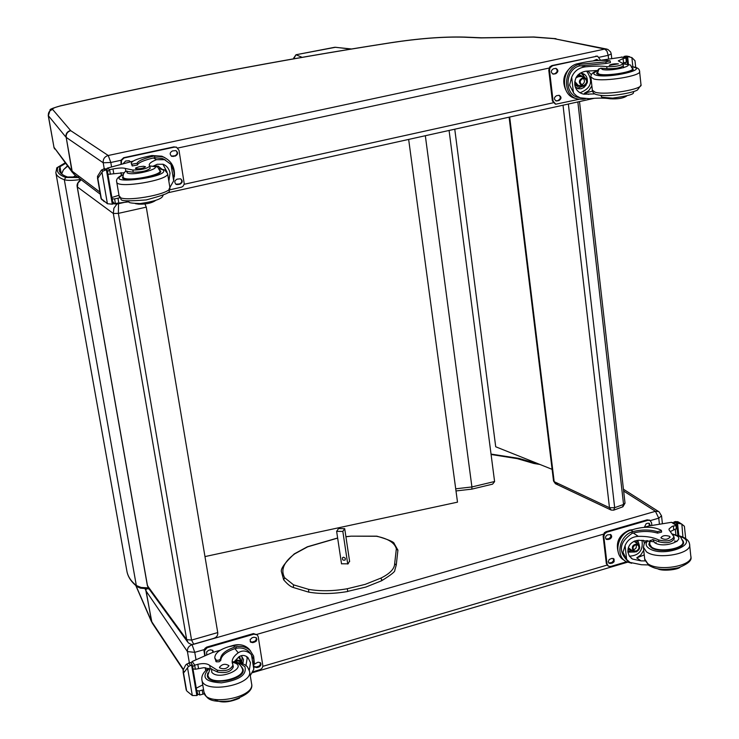 <?xml version="1.0" encoding="UTF-8"?>
<svg xmlns="http://www.w3.org/2000/svg" width="739" height="739" viewBox="0 0 739 739"><rect width="100%" height="100%" fill="white"/><g stroke="black" fill="none" stroke-linecap="round" stroke-linejoin="round"><path stroke-width="1.11" d="M293.752 58.815L294.87 58.621M302.149 57.346L295.997 54.751L293.623 58.178M293.716 58.399L296.053 54.76M335.395 47.268L350.988 49.088M335.561 47.268L295.942 54.76M334.536 47.314L295.988 54.751L293.716 58.824M456 490.945L471.842 489.126L471.916 486.946L425.331 135.717M471.916 489.107L492.562 484.156L494.603 481.616L449.081 130.461M613.998 510.039L622.524 506.926L623.559 504.451L614.672 507.684L613.656 510.169L611.153 510.058L609.481 507.721L554.176 481.662L555.811 483.916L557.455 483.888M568.365 104.033L614.672 507.684L609.481 507.721L563.026 105.215M579.505 101.566L625.009 503.065L623.559 504.451L577.852 101.927M509.679 117.03L554.176 481.662L553.529 480.941M62.482 171.697L63.545 169.702L67.628 166.155M408.658 139.412L457.506 502.16L204.971 556.587M116.91 204.066L113.871 208.25L113.335 213.506L118.379 213.368L146.276 207.142L217.737 632.575C218.051 635.734 216.342 637.775 212.62 638.69L193.664 644.149L191.567 640.094L186.69 639.623L188.177 642.745C190.985 644.51 192.703 645.008 193.322 644.242M187.355 641.618L149.158 589.066L147.375 585.159M217.737 632.575L191.567 640.094L118.379 213.368L118.508 203.705M77.29 186.902L113.335 213.506L186.69 639.623L147.477 585.75L77.336 187.226L77.992 182.939L81.198 179.743M146.276 207.142L144.936 204.019M454.762 129.205L495.712 446.772L552.116 469.339M347.718 564.033L342.831 531.396L336.633 531.359L341.538 563.894M343.607 557.206L345.289 558.222L345.187 559.959C342.998 560.624 342.111 559.848 342.526 557.649L343.607 557.206M342.831 531.396L344.707 528.644L338.527 528.607L336.633 531.359M344.707 528.644L349.63 561.548M535.627 463.233L533.9 463.482L539.95 464.471M623.651 491.056L655.428 511.286L658.763 518.168L661.534 515.859L659.105 511.859M604.742 49.088L606.978 51.139L608.188 55.333L611.245 53.984L610.608 51.952L607.892 49.439L604.77 49.06L108.245 155.495L70.75 130.683L52.672 109.492C52.303 108.457 55.028 107.238 60.847 105.825C169.259 81.161 279.25 60.136 390.829 42.77C418.911 38.493 443.28 36.627 463.935 37.19L480.987 37.911L533.327 37.098L553.862 38.622L604.77 49.06M481.865 37.8L480.987 37.911M534.14 36.987L533.327 37.098M648.177 564.938L641.47 564.735L629.979 562.416L626.654 559.534L622.995 552.329L625.065 545.631L626.654 559.534M625.065 545.631C627.42 539.876 631.827 536.791 638.284 536.348C646.708 536.172 653.479 537.373 658.615 539.941L658.809 541.752C666.763 543.728 671.89 542.694 674.19 538.639L674.19 539.258M653.488 541.733L638.718 540.227C631.448 541.179 627.845 545.133 627.901 552.07L629.342 556.116L632.464 559.044L641.036 560.883L645.073 560.91M631.679 563.257L626.136 561.622C615.384 556.181 619.3 535.987 631.947 531.895L633.101 531.535C641.905 529.484 650.006 529.521 657.424 531.674L661.451 530.648L661.128 530.251C654.431 526.815 645.923 526.334 635.595 528.81L631.023 530.14C617.749 533.318 612.89 554.536 624.086 560.18L624.39 560.393M644.149 527.332L649.027 525.928L671.455 522.316L673.118 522.778M658.615 539.941C666.56 541.918 671.686 540.874 673.996 536.828L669.017 529.817L669.081 528.893L672.148 526.362L676.952 525.364L677.257 528.228L670.384 531.526M685.709 538.629L684.388 526.27L681.857 524.163L682.91 537.087M628.289 561.224L626.958 560.291C618.1 550.749 619.818 541.77 632.113 533.355L633.268 532.985C642.062 530.925 650.172 530.971 657.581 533.124L661.608 532.108L661.451 530.731M644.242 554.952L636.722 557.89L641.036 560.883M643.327 540.264L644.454 543.23M643.715 550.296L640.815 554.934L636.722 557.89M641.997 540.218C643.346 550.278 639.143 555.608 629.388 556.19M637.812 540.283L639.383 545.474M635.004 551.987L629.018 552.135L627.845 551.229M636.759 540.431L637.332 543.544M632.464 550.777L627.845 551.1M675.298 529.281L675.899 534.824M674.088 523.388L673.94 522.02L675.501 521.54L678.411 523.388L681.515 523.988M681.857 524.163L678.226 521.9L675.501 521.54M678.411 523.388L677.58 523.757L678.855 535.72M673.94 522.02L677.58 523.757M678.457 522.011L679.963 522.963M618.164 552.051C615.596 541.983 619.254 534.703 629.129 530.205L632.639 529.669M608.012 565.926L606.322 563.487L603.126 536.098L604.336 532.745L606.035 531.711L647.161 519.831L649.72 520.265M626.478 561.816L610.737 566.453L608.4 566.203L607.042 564.014L603.846 536.606L604.539 533.891L606.765 532.209L647.909 520.321L650.089 520.505L651.558 522.796L651.835 525.309M609.703 539.128L606.47 539.452C604.945 537.743 605.287 536.218 607.504 534.879L610.728 534.556C612.261 536.265 611.92 537.789 609.703 539.128L608.973 538.62L605.998 539.064M612.474 563.072L609.222 563.395L608.28 561.816L609.204 559.497L611.938 558.379L614.081 559.035L614.1 561.76L612.474 563.072L611.753 562.555L608.76 562.998M644.334 527.286L646.172 523.692L647.807 523.212L649.313 523.351L650.292 525.641M610.469 534.436L610.83 536.819L608.973 538.62M613.268 558.416L613.582 560.772L611.753 562.555M649.036 523.23L649.322 525.854M632.99 549.659L634.819 549.179L636.131 547.885L636.491 544.449M636.224 551.063C639.263 549.206 639.734 547.109 637.628 544.772C633.129 544.939 631.947 546.971 634.071 550.851L636.224 551.063M636.399 551.433C640.417 547.839 640.159 545.493 635.605 544.403C631.586 548.005 631.845 550.343 636.399 551.433M636.427 551.673C640.722 547.83 640.436 545.327 635.577 544.163C631.282 548.005 631.568 550.509 636.427 551.673M636.307 551.839C640.085 549.539 640.667 546.934 638.053 544.033C632.473 544.246 631.004 546.768 633.637 551.59L636.307 551.839M649.461 542.084L648.879 544.671L651.142 547.553C659.271 553.797 685.921 548.994 683.446 541.742L682.43 539.904M649.83 540.939L652.823 539.535L658.809 541.752M655.124 542.98L656.14 542.565M674.448 540.957L676.961 541.511M669.497 536.302C665.211 535.045 662.347 535.572 660.897 537.863C664.49 540.024 667.566 539.766 670.125 537.077L669.497 536.302M233.127 666.402L233.312 666.975C231.03 671.834 225.801 673.534 217.626 672.065L217.303 670.162C225.478 671.622 230.707 669.922 232.997 665.072L232.222 662.707C231.787 659.364 233.783 656.056 238.207 652.796C242.475 650.071 246.715 650.514 250.918 654.144L253.736 659.29L253.819 669.192L251.436 654.689M253.819 669.192L250.262 675.612M233.967 661.95L238.882 656.851C241.949 654.809 244.969 655.04 247.925 657.534L250.484 662.661L249.302 670.264M250.549 650.911L248.784 648.796C244.591 644.944 239.445 643.798 233.348 645.369L228.175 646.865C219.197 649.766 214.735 653.479 214.79 658.015L216.499 660.407L219.344 660.066L220.499 658.902C220.952 654.181 225.681 650.246 234.697 647.105L233.348 645.369M214.809 658.07L216.388 661.821L219.141 661.765L220.758 660.426C221.201 655.696 225.931 651.761 234.947 648.62L236.231 648.279L235.981 646.764L234.697 647.105M235.981 646.764C241.607 645.701 246.336 646.958 250.151 650.505L253.643 656.13L254.318 663.003M191.05 663.012L192.158 661.497L212.472 652.491L220.351 650.209M204.435 693.773L199.779 694.993L199.087 690.956L196.694 690.605M209.664 668.943L203.973 667.659L195.364 669.248L192.971 668.915M199.779 694.993L197.793 694.115L196.759 690.697M186.921 691.113L192.316 695.51L187.53 667.779L188.491 666.486L192.242 664.712L197.47 695.122L196.842 695.538L191.613 665.109M192.242 664.712L190.69 662.504L186.773 664.056L185.618 665.063L183.05 670.291L184.307 672.093L183.494 672.813L183.05 670.291M187.53 667.779L184.307 672.093M236.231 648.279C241.302 647.364 245.551 648.509 248.988 651.715L250.872 654.089M205.867 670.476L205.396 667.723M205.728 670.596L205.23 667.705M199.087 690.956L203.585 689.764M246.66 656.537L247.168 658.44L245.921 665.7M241.32 655.678L243.482 659.521L242.854 663.945M241.468 655.798L242.115 657.765L241.782 661.433M196.278 688.166L202.745 684.877M196.842 695.538L192.316 695.51M192.242 664.767L197.47 695.122M217.303 670.162L209.7 665.433C207.216 663.465 203.253 663.086 197.803 664.306L194.662 665.183L192.583 666.661M228.443 646.791L238.78 644.667M204.657 655.511L204.001 650.375L204.925 648.408L206.708 647.096L253.44 633.572L257.246 634.856M204.989 655.373L204.564 650.588L207.169 647.715L253.939 634.173L257.274 634.893L258.207 636.685L262.881 665.996L262.179 668.001L260.562 669.479L252.646 671.899M254.41 664.139L258.031 662.172L260.35 662.689L260.969 663.991L260.673 665.516L259.213 666.92L256.996 667.594L254.669 667.077M252.11 637.748L253.957 637.221L256.257 637.72L256.913 639.411L256.147 641.258L252.914 642.662L250.604 642.154L250.096 639.678L252.11 637.748M206.652 654.301L206.726 651.816L208.546 650.357L210.412 649.821L212.814 650.385L213.414 652.214M260.23 662.578L260.331 664.527L259.278 665.95L256.498 666.966L254.355 666.606M256.147 637.618L256.368 639.253L255.223 641.036L252.424 642.052L250.216 641.646M207.068 654.523L206.597 654.191M212.721 650.292L212.721 652.417M239.999 662.966L240.064 661.091M241.598 663.456L240.748 661.608L237.496 660.869L235.501 662.162M241.995 663.604L241.191 661.636L239.344 660.611L237.542 660.712L235.353 662.144M242.263 663.705C241.847 661.072 240.258 659.992 237.496 660.463L235.057 662.116M242.466 663.788L241.394 660.971L237.358 660.056L234.559 662.07M241.727 666.92L243.113 669.423C245.81 679.926 208.121 686.596 207.336 675.742L207.835 672.952M232.452 663.668L233.118 661.793M217.626 672.065L210.042 668.481M219.649 667.862C223.806 669.525 226.919 668.804 228.988 665.691C225.349 663.419 222.162 663.982 219.437 667.382L219.649 667.862M610.202 98.176L610.266 98.795C605.047 97.917 598.027 97.881 589.205 98.693L580.291 97.834L576.716 96.052L573.935 93.456L569.584 85.17L571.681 77.216L573.464 92.837M571.681 77.216C574.185 71.101 578.831 67.637 585.63 66.806C594.479 65.947 601.518 65.891 606.747 66.639L606.968 68.681C615.19 68.903 620.64 67.933 623.319 65.771L623.282 66.067M597.574 70.482L586.119 71.156C578.452 72.524 574.665 76.995 574.757 84.597C575.589 89.835 578.655 93.031 583.958 94.204L594.969 93.908M583.025 98.527L583.099 99.211L578.646 99.128C562.268 97.206 562.638 68.431 579.164 64.339L605.925 61.845L609.897 60.829C603.089 59.813 594.193 60.376 583.2 62.501L578.304 63.563C561.049 66.362 559.552 96.467 576.494 98.573M583.099 99.211L585.39 98.786M600.086 60.367L622.34 57.125M606.747 66.639C614.968 66.852 620.418 65.882 623.106 63.739L618.312 60.847L623.079 58.593L626.321 57.947L626.986 58.64L627.328 61.854L622.672 63.138M635.725 67.535L634.986 60.709L631.873 57.568L632.861 66.898M580.346 97.862L579.006 97.511C564.199 95.784 564.42 69.799 579.348 65.974L606.1 63.48L610.386 62.621L610.211 61.032M592.502 91.119L584.383 93.262L588.724 94.37M587.856 70.99L591.431 74.796M591.874 85.9L588.771 90.638L584.383 93.262M586.618 71.11C593.537 81.059 591.339 88.283 580.013 92.772M579.995 73.253L581.769 73.272C585.186 74.057 587.062 76.385 587.385 80.246M586.147 84.985L583.976 87.433L581.14 88.745L578.748 88.8L575.284 86.98M581.187 73.207L584.872 77.383M582.526 86.361L577.233 88.347M625.212 62.547L625.37 63.97M624.049 57.476L623.947 56.487L625.619 56.118L631.873 57.568M627.152 56.164L625.619 56.118M628.556 56.727L627.66 56.977L628.464 64.515M623.947 56.487L627.66 56.977M610.266 98.795C617.776 99.192 623.208 98.296 626.561 96.107M565.769 89.936C561.742 80.68 563.765 72.884 571.857 66.556M555.275 104.06L552.366 100.929L548.781 70.187L549.77 66.889L551.876 65.568L597.343 56.173M579.367 99.238L555.783 104.199L553.095 101.123L549.511 70.362L550.001 67.785L552.606 65.734L596.549 56.284L597.639 56.238L600.567 60.284M555.793 73.697L553.206 74.103C550.638 72.413 550.703 70.639 553.409 68.782L555.977 68.367C558.564 70.057 558.499 71.831 555.793 73.697L552.68 73.955M558.906 100.578L556.264 100.984C553.77 99.275 553.853 97.52 556.532 95.7L559.155 95.294C561.668 96.994 561.585 98.758 558.906 100.578L555.737 100.818M593.177 60.912L596.456 59.499L598.729 60.441M555.783 68.348C557.816 70.288 557.576 72.016 555.063 73.521M558.961 95.266C560.919 97.206 560.652 98.906 558.176 100.384M596.992 59.443L598.091 60.478M581.362 84.92L581.556 84.883C584.734 83.184 585.26 80.93 583.136 78.122M583.782 85.438C587.496 82.879 587.597 80.44 584.078 78.112C579.404 79.904 578.933 82.352 582.646 85.465L583.782 85.438M583.967 85.779C588.244 82.149 587.948 79.516 583.08 77.881C578.794 81.521 579.09 84.144 583.967 85.779M583.995 86.047C588.567 82.168 588.253 79.359 583.053 77.613C578.471 81.493 578.785 84.311 583.995 86.047M583.884 86.315C588.493 83.138 588.614 80.108 584.244 77.225C578.452 79.442 577.861 82.482 582.471 86.352L583.884 86.315M597.112 72.413L596.632 73.494L598.812 74.676C606.95 76.948 635.281 72.182 633.12 68.912L632.455 68.265M598.063 69.678L600.825 68.173L606.968 68.681M618.404 63.85C613.98 63.656 610.931 64.164 609.278 65.392L618.404 63.85M150.045 168.03L150.183 168.289C147.32 170.875 141.666 172.178 133.232 172.215L132.863 170.044C141.297 170.007 146.95 168.704 149.823 166.136L149.232 165.056C149.112 163.458 151.523 161.675 156.474 159.679L164.538 159.707L170.995 164.391L173.591 170.266L174.118 173.434L173.683 180.796L170.995 164.391M173.683 180.796L169.878 187.457M153.278 166.118L157.231 164.27L163.079 164.252C166.746 165.712 169.065 168.677 170.025 173.148L168.852 181.249M164.936 157.703L161.878 156.206L151.92 155.523L146.359 156.723C136.669 158.95 131.625 161.157 131.246 163.356L131.939 164.215L137.14 163.264C138.073 160.926 143.412 158.589 153.176 156.234L151.92 155.523M131.246 163.384L132.235 165.952L137.436 164.991C138.359 162.654 143.699 160.298 153.453 157.952L154.839 157.703L154.553 155.984L153.176 156.234M154.553 155.984L163.143 156.917C171.457 160.705 175.189 167.319 174.349 176.76M106.296 168.963L107.34 168.132L133.214 161.093M128.752 201.849L115.395 203.465L114.61 198.893L112.134 198.92M124.448 172.695L107.912 174.358M115.395 203.465L114.12 203.234L112.633 201.498L112.199 198.967M104.264 201.682L101.031 198.505L107.404 203.715L101.982 172.307L103.026 171.06L107.072 169.48L112.993 203.927L112.3 204.195L106.37 169.739M107.053 169.453L104.67 168.631L101.465 170.035L97.456 176.409L98.592 177.175L97.825 178.45L97.456 176.409M101.982 172.307L98.592 177.175M154.839 157.703L162.543 158.58L165.712 160.197M165.056 159.91L164.113 159.273M121.529 175.383L121.057 172.64M121.372 175.466L120.891 172.649M114.61 198.893L119.829 197.821M162.903 164.187L167.032 172.011M153.869 165.795L158.164 166.183L161.665 168.954M158.589 166.367L160.769 168.797M111.894 197.498L118.988 195.262M112.3 204.195L107.404 203.715M132.863 170.044L125.344 168.446C122.933 167.707 118.813 167.892 112.975 168.982L109.594 169.693L107.469 171.808M135.366 203.641L138.627 204.158L138.535 203.65M138.627 204.158C145.86 204.361 151.44 203.188 155.356 200.629M163.458 158.959L164.261 159.55M121.03 164.067L121.011 160.224L123.644 157.712L173.933 146.867L176.778 147.357M121.39 163.975L121.436 160.483L124.069 157.97L174.395 147.116L176.501 147.246L179.014 150.303L184.251 183.863L183.281 185.951L181.831 187.078L169.674 189.868M177.074 179.143L180.584 178.82C182.912 180.815 182.699 182.616 179.947 184.223L176.399 184.528C174.099 182.524 174.321 180.732 177.074 179.143M172.455 150.932L175.891 150.599C178.33 152.585 178.145 154.405 175.346 156.058L171.882 156.391C169.471 154.396 169.665 152.576 172.455 150.932M123.293 163.467L125.584 161.047L129.168 160.742L130.378 161.702M180.695 178.866C182.385 180.99 181.979 182.681 179.475 183.946L175.827 184.205M176.011 150.645C177.813 152.779 177.434 154.497 174.884 155.809L171.3 156.086M129.343 160.816L130.129 161.758M159.873 170.33L160.677 171.236C162.515 176.159 122.277 182.866 122.517 177.591L122.979 176.492M133.232 172.215L126.138 171.3M135.542 168.668C139.736 169.092 143.07 168.455 145.546 166.755L143.505 166.257L139.172 166.774L135.8 167.91L135.542 168.668M381.13 580.789L381.869 579.847L380.751 578.175C389.924 573.658 394.561 568.818 394.672 563.626L396.243 565.215M381.49 580.817L365.796 587.08L347.69 591.376M349.547 561.003L348.124 563.848L341.52 563.774M65.974 163.125L59.97 166.709L59.231 170.136C59.591 172.871 62.362 175.161 67.535 177.009L79.775 176.917M494.594 481.505L471.916 486.946L455.714 488.812M72.736 177.517L75.461 175.402M81.041 179.632C77.817 181.96 76.551 184.445 77.235 187.078L147.347 585.454M655.428 511.286L658.597 511.545L623.448 489.236M519.277 458.503L517.189 458.623L533.9 463.482M491.093 454.494L517.189 458.623M145.121 588.918L145.879 590.627L145.879 588.955M151.966 622.691L145.879 590.627L146.313 588.965M183.143 669.719L152.483 623.457L151.513 621.351L146.193 591.191L187.429 651.586C187.207 648.269 188.759 645.969 192.066 644.704L191.872 644.417M189.341 662.68L187.429 651.586L194.754 652.334L192.066 644.704M655.401 511.323L192.168 644.713M195.983 659.493L194.754 652.334L204.223 649.599M256.655 634.441L603.403 534.177M650.283 520.616L658.763 518.168L659.391 523.905M183.254 669.22L151.513 621.351L135.967 585.667M607.005 565.123L262.844 666.338M606.95 49.116L553.862 38.622M465.025 37.089L463.935 37.19M481.671 37.791L464.637 37.079C443.659 36.525 419.031 38.4 390.774 42.723C279.139 60.09 169.083 81.124 60.626 105.806C52.792 108.079 49.301 109.464 50.16 109.972L48.349 115.681C48.1 112.476 49.541 110.416 52.672 109.492M70.75 130.683C67.452 131.708 65.937 133.944 66.196 137.38L71.868 170.894L53.975 147.292L48.349 115.681L65.919 137.14C65.669 133.713 67.212 131.496 70.556 130.507M99.922 192.103L72.154 171.171L66.196 137.38L103.201 162.783C102.933 159.061 104.578 156.631 108.143 155.504M104.227 168.76L103.201 162.783L110.804 162.478L108.245 155.495M111.543 166.802L110.804 162.478L120.993 160.28M177.813 148.04L549.068 68.071M599.505 57.208L608.188 55.333L608.576 58.917M556.005 38.687L533.844 36.987L481.542 37.8M100.282 194.218L74.953 175.014L71.868 170.894L73.614 174.025M72.413 172.483L53.975 147.292L48.22 115.441M553.114 102.804L184.15 184.288M117.344 203.049L116.808 204.084L112.956 203.696M633.101 531.535L631.023 530.14M675.973 525.106L676.379 528.958M671.455 522.316L675.88 525.133M631.947 531.895L632.113 533.355M657.424 531.674L657.581 533.124M677.284 521.558L680.231 523.415M674.014 522.113L674.162 523.443M676.619 523.766L676.758 525.096M677.127 528.57L677.875 535.489M673.321 525.919L673.737 529.78M633.268 532.985L638.284 536.348M607.042 564.014L606.322 563.487M608.049 539.609L607.319 539.101M610.83 563.561L610.1 563.035M647.909 520.321L647.161 519.831M606.765 532.209L606.035 531.711M603.846 536.606L603.126 536.098M628.326 547.765L633.184 551.276M634.755 541.798L634.219 541.188M628.233 548.052L629.905 549.012M635.928 542.602L635.013 540.883M628.03 548.929L631.078 549.816M636.076 542.694L635.198 540.819L636.094 542.712M627.984 549.188L631.217 549.918M647.937 540.662C645.295 543.377 645.581 545.899 648.805 548.236C663.825 558.712 702.872 542.869 678.919 536.163M643.373 547.091L646.44 551.811C657.211 560.19 692.868 553.788 689.533 544.089C689.025 540.08 684.97 537.179 677.367 535.378M644.685 558.98L647.752 563.635C658.532 572.143 694.133 565.732 690.78 555.913L689.626 544.929M673.035 534.574C690.152 538.463 664.832 549.567 654.523 542.62L652.823 539.535M672.693 534.048C682.457 537.401 679.474 535.452 682.873 541.456C685.265 548.477 659.447 553.123 651.567 547.082L649.322 543.664M193.036 669.007L192.648 666.754M186.773 664.056L188.491 666.486M186.561 690.485L183.494 672.813M220.758 660.426L220.499 658.902M215.899 661.479L215.64 659.955M188.704 662.929L190.403 665.331M186.311 690.124L183.254 672.453M210.19 668.324L209.7 665.433M202.911 694.124L202.218 690.078M198.505 668.379L197.803 664.306M195.364 669.248L194.662 665.183M192.158 661.497L194.773 665.146M234.947 648.62L238.207 652.796M253.939 634.173L253.44 633.572M256.996 667.594L256.498 666.966M258.835 667.058L258.336 666.43M252.914 642.662L252.424 642.052M254.761 642.136L254.262 641.517M207.585 647.576L207.114 646.948M204.463 652.251L204.001 651.622M241.394 660.971L238.438 657.174M239.556 658.597L238.642 657.026M240.517 659.835L239.344 656.537M240.655 660.01L239.556 656.408L240.665 660.029M233.709 662.43L240.591 663.834L244.895 666.735C247.075 674.79 239.251 680.157 221.414 682.845C204.962 681.949 200.879 677.22 209.155 668.656M204.019 692.295C206.708 697.357 207.53 703.094 230.457 700.895C246.244 695.953 253.292 690.235 251.602 683.751C255.278 697.958 205.045 706.872 203.992 692.175L201.895 679.889M251.602 683.751L249.56 671.345C253.209 685.386 202.892 694.3 201.876 679.778C201.35 675.658 203.567 671.862 208.527 668.379M232.591 662.338C250.918 666.356 219.049 681.663 211.76 672.25L211.603 668.73M242.891 671.575L242.494 669.164C244.997 678.199 213.589 685.515 208.564 677.026L207.835 675.289L210.264 668.241M580.401 64.034L578.304 63.563M625.905 57.965L626.367 62.288M621.351 57.051L625.804 57.984M579.164 64.339L579.348 65.974M605.925 61.845L606.1 63.48M624.021 56.524L624.132 57.494M626.654 57.069L626.764 58.132M627.18 62.03L627.42 64.256M623.079 58.593L623.54 62.926M580.586 65.66L585.63 66.806M553.095 101.123L552.366 100.929M554.028 74.085L553.299 73.9M557.141 100.966L556.412 100.772M596.549 56.284L595.791 56.118M552.606 65.734L551.876 65.568M549.511 70.362L548.781 70.187M583.625 75.073L581.898 73.29M584.244 77.225L579.81 76.172L575.986 77.743M574.803 81.456L578.037 85.253L581.898 86.214M581.297 76.523L576.522 76.791M574.693 82.565L576.337 84.837L578.96 85.484M574.73 84.385L579.459 86.223L580.503 85.863M582.849 76.893L577.63 75.304M574.803 84.948L577.556 86.481L580.725 85.918M579.145 74.676L583.089 76.948L579.819 74.833L578.009 74.907M597.361 70.99C592.983 72.819 592.632 74.223 596.318 75.221C609.398 78.62 649.858 69.143 631.928 66.926M590.886 77.013L593.805 78.981C604.585 82.066 642.487 75.701 639.568 71.304C639.411 68.635 636.833 67.12 631.827 66.769M592.355 90.25L595.283 92.283C606.072 95.525 643.9 89.16 640.972 84.597L639.604 71.701M623.125 63.96C639.475 64.533 612.326 71.831 602.405 69.494L600.825 68.173M623.116 63.85C634.589 65.762 628.695 63.96 632.51 68.607C634.598 71.775 607.162 76.385 599.274 74.186L597.121 72.773M107.968 174.395L107.534 171.845M101.465 170.035L103.026 171.06M101.289 198.477L97.825 178.45M101.428 199.308L102.573 200.13M137.436 164.991L137.14 163.264M132.235 165.952L131.939 164.215M103.543 168.935L105.086 169.952M101.067 198.311L97.603 178.302M112.975 203.899L107.063 169.508M125.861 171.494L125.344 168.446M118.757 202.745L117.972 198.172M113.769 173.591L112.975 168.982M110.388 174.302L109.594 169.693M107.34 168.132L109.714 169.665M153.453 157.952L156.474 159.679M174.395 147.116L173.933 146.867M177.97 184.658L177.508 184.38M179.947 184.223L179.475 183.946M173.369 156.492L172.908 156.234M175.346 156.058L174.884 155.809M159.088 168.778L162.802 169.758C172.714 176.963 101.225 185.979 123.219 174.773M119.136 196.112C124.309 199.336 112.106 202.384 146.239 199.927C178.579 191.059 166.164 192.26 169.896 187.577C172.446 194.403 118.803 203.373 119.127 196.047L116.725 182.053M169.896 187.577L167.577 173.517C170.099 180.131 116.365 189.092 116.716 181.997C115.875 179.235 118.064 176.75 123.293 174.543M149.869 166.09C168.732 166.377 133.787 176.778 127.053 172.834L127.228 171.134M160.243 172.316L160.012 170.94C161.786 175.152 128.096 181.6 123.644 177.887L123.043 177.092C123.09 173.739 124.226 171.744 126.452 171.106M337.649 538.103L307.627 546.842L294.769 553.825C283.785 561.963 280.414 569.945 284.663 577.759L293.568 584.854L308.671 589.371C320.347 591.385 333.224 591.172 347.293 588.743L365.195 584.364L380.751 578.175M394.672 563.626L396.344 548.791L397.905 550.019M345.926 536.782L351.108 536.163L376.437 536.255C388.067 538.592 394.7 542.777 396.344 548.791L397.887 550.37L396.27 564.956M376.927 536.172L351.191 536.154M351.108 536.163L345.907 536.671M307.627 546.842L307.073 547.072M294.769 553.825L294.094 554.019M284.663 577.759L283.73 579.875C287.499 584.253 290.621 586.757 293.078 587.403M293.568 584.854L293.3 587.505L308.56 592.096M308.671 589.371L308.717 592.124C320.55 594.156 333.557 593.944 347.746 591.496L347.293 588.743M56.672 168.141L65.669 162.719M56.866 167.771L55.831 172.63C56.201 175.457 59.028 177.822 64.33 179.734L65.753 177.452C58.436 174.792 55.878 171.309 58.095 167.014M78.269 177.526L65.753 177.452M148.28 587.893L141.131 587.468L136.327 585.519L64.33 179.734C67.526 180.685 73.022 180.602 80.828 179.466M149.029 588.918L140.382 588.133L137.583 586.914L136.327 585.519C130.831 581.094 127.662 576.171 126.822 570.739L55.831 172.63M61.189 173.573L59.97 166.709M334.979 47.268L351.579 48.986M555.811 483.916L610.728 509.864M611.153 510.058L613.656 510.169M622.875 506.797L625.028 503.176M509.106 117.159L553.539 481.024L555.432 483.74M63.545 169.702L67.434 165.905M61.633 173.961L63.471 169.822M148.29 587.893L147.357 585.5M537.715 463.575L535.165 463.159M491.038 454.079L518.769 458.365L535.415 463.187M135.782 585.519L151.366 621.444M252.165 672.776L627.374 562.25M661.562 516.044L662.366 523.443M594.221 98.305L167.282 192.897M127.126 201.793L116.947 204.047M54.584 148.964L53.845 147.024M611.255 54.067L611.735 58.418M676.767 525.096L672.841 522.602M631.161 558.139L632.455 559.044M628.252 551.608L629.018 552.135M674.19 538.639L674.033 537.124M649.332 520.016L650.089 520.505M638.053 544.033L633.997 541.29M628.39 549.456L631.245 549.936M646.856 540.532L644.251 543.581L643.392 547.414L644.777 559.746L648.879 565.446C654.32 568.18 659.807 571.358 678.624 567.7C688.037 563.903 692.12 560.31 690.873 556.91M650.126 540.329L649.59 546.149M683.132 543.904L682.938 542.056M657.525 568.688C661.904 571.543 677.681 569.806 680.102 567.238M248.784 648.796L250.151 650.505M253.736 659.29L254.188 662.089M197.47 693.653L197.137 693.173M183.087 671.917L186.237 690.106M232.997 665.072L233.312 666.975M248.988 651.715L250.918 654.144M256.775 634.293L257.274 634.893M249.56 671.345L247.694 667.363C246.198 664.721 241.792 662.957 234.475 662.07M214.504 699.417C220.379 703.149 228.702 702.752 239.464 698.216M208.25 677.737L207.844 675.363M232.914 661.756C237.542 662.079 240.738 664.546 242.494 669.164M626.321 57.947L622.016 57.051M582.193 93.751L583.958 94.204M577.769 88.56L578.748 88.8M629.6 56.672L626.727 56.072M623.531 67.748L623.116 63.877M596.881 56.072L597.639 56.238M582.646 85.465L582.184 85.355M580.743 85.927L577.556 86.481M597.426 70.824C592.706 72.173 590.535 74.362 590.923 77.392L592.401 90.62C592.9 92.966 594.599 94.361 597.491 94.795C609.453 97.668 634.977 92.264 637.554 89.89L641.009 85.04M599.015 68.672L597.269 74.14M632.658 69.983L632.538 68.893M600.197 95.266C604.068 96.717 595.542 97.049 612.779 98.121C640.362 94.167 631.272 92.587 634.311 91.34M161.878 156.206L163.143 156.917M173.591 170.266L174.118 173.434M113.464 202.772L112.707 202.227M97.456 177.877L101.021 198.477M149.823 166.136L150.183 168.289M162.543 158.58L164.538 159.707M176.03 146.996L176.501 147.246M175.937 184.251L176.399 184.528M171.42 156.132L171.882 156.391M167.577 173.517L164.64 169.896L158.94 168.584M127.958 201.128C130.794 201.765 124.254 203.04 140.151 203.567C165.748 199.826 162.118 195.447 163.217 195.216M123.284 178.496L123.043 177.129M150.026 165.952C160.686 167.633 156.225 165.702 160.012 170.94M381.638 580.752C391.079 574.896 395.457 571.404 394.774 570.268L396.261 565.021M397.915 550.149L394.238 543.664C394.275 542.075 388.455 539.562 376.788 536.144L376.714 536.135M283.637 579.718L281.605 572.272C280.072 569.464 284.293 563.34 294.261 553.899L307.35 546.795L337.64 537.992M56.848 167.799L65.124 162.848M127.034 571.912C128.198 577.205 131.413 581.981 136.678 586.258"/></g></svg>
